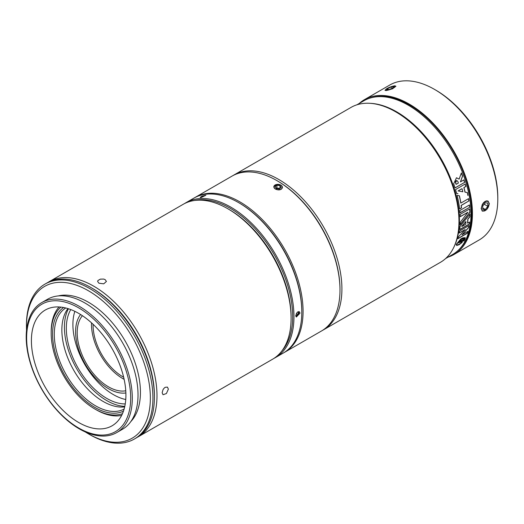 <?xml version="1.0" encoding="UTF-8"?>
<svg xmlns="http://www.w3.org/2000/svg" width="524" height="524" viewBox="0 0 524 524"><rect width="100%" height="100%" fill="white"/><g stroke="black" fill="none" stroke-linecap="round" stroke-linejoin="round"><path stroke-width="0.79" d="M59.055 306.959A63.692 36.772 -120 0 0 51.188 331.777L51.188 333.264A61.878 35.724 60 0 1 60.922 307.11M122.459 413.691A61.878 35.724 60 0 1 94.942 409.048L96.226 409.788A63.692 36.772 -120 0 0 121.653 415.388M94.942 409.048A61.878 35.724 60 0 1 51.188 333.264M63.6 307.509A59.919 34.591 -120 0 0 64.983 375.819A59.919 34.591 -120 0 0 123.448 411.17M65.749 307.981A58.38 33.706 -120 0 0 66.378 375.014A58.38 33.706 -120 0 0 124.116 409.074M67.924 308.59A58.38 33.706 -120 0 0 73.956 370.638A58.38 33.706 -120 0 0 124.679 406.886M68.434 308.747A59.919 34.591 -120 0 0 76.832 368.981A59.919 34.591 -120 0 0 124.791 406.362M70.786 309.573A57.221 33.038 -120 0 0 78.174 368.202A57.221 33.038 -120 0 0 125.249 403.919M74.847 311.335A57.221 33.038 -120 0 0 84.757 364.403A57.221 33.038 -120 0 0 125.76 399.517M322.424 330.434A89.434 51.634 -120 0 0 323.393 329.891A89.434 51.634 -120 0 0 341.917 288.953A89.434 51.634 -120 0 0 302.879 198.95A89.434 51.634 -120 0 0 233.966 174.99A89.434 51.634 -120 0 0 233.01 175.566M323.393 329.891L440.435 262.321A89.434 51.634 -120 0 0 458.959 221.383A89.434 51.634 -120 0 0 419.921 131.38A89.434 51.634 -120 0 0 351.001 107.42L233.966 174.99M497.8 198.956L497.8 197.476A87.619 50.586 -120 0 0 435.844 90.167L434.56 89.421A89.434 51.634 60 0 1 497.8 198.956A89.434 51.634 60 0 1 479.277 239.894L453.915 254.54A89.434 51.634 -120 0 0 472.438 213.596A89.434 51.634 -120 0 0 433.4 123.592A89.434 51.634 -120 0 0 364.488 99.632A89.434 51.634 -120 0 0 359.32 103.405M364.488 99.632L389.843 84.993A89.434 51.634 60 0 1 434.56 89.421M448.072 257.127A89.434 51.634 -120 0 0 453.915 254.54M481.17 208.559L482.309 204.465L483.593 202.644L485.145 201.36L486.737 200.83L488.119 201.111L489.39 203.81L486.737 209.593L482.309 211.179L481.17 208.559M390.747 86.853L394.533 85.805L395.862 86.139L392.6 88.766L386.312 90.554L385.029 90.338L385.906 89.316M457.95 250.57A88.523 51.11 -120 0 0 471.796 213.229A88.523 51.11 -120 0 0 436.223 127.489A88.523 51.11 -120 0 0 369.937 98.126M91.824 288.049A87.619 50.586 60 0 1 154.416 395.725A87.619 50.586 -120 0 0 92.466 288.416L91.183 287.676A89.434 51.634 60 0 1 154.416 397.205A89.434 51.634 60 0 1 135.893 438.149L134.406 439.007A89.434 51.634 -120 0 0 147.139 364.213A89.434 51.634 -120 0 0 84.836 285.947A89.434 51.634 -120 0 0 44.972 284.106A89.434 51.634 -120 0 0 26.449 325.044L26.449 326.524A87.619 50.586 60 0 1 83.65 288.22A87.619 50.586 60 0 1 150.316 395.293A87.619 50.586 60 0 1 88.405 433.833A87.619 50.586 60 0 1 85.196 431.887M44.972 284.106L46.466 283.242A89.434 51.634 60 0 1 86.322 285.089A89.434 51.634 60 0 1 91.183 287.676M88.405 433.833L89.689 434.579A89.434 51.634 -120 0 0 134.406 439.007M26.534 330.284A87.619 50.586 60 0 1 26.449 326.524M130.803 421.591A73.576 42.477 -120 0 0 133.692 358.868A73.576 42.477 -120 0 0 84.41 300.095A73.576 42.477 -120 0 0 58.256 295.929M116.767 432.555L122.485 429.254A75.03 43.315 -120 0 0 133.168 366.505A75.03 43.315 -120 0 0 80.899 300.848A75.03 43.315 -120 0 0 47.455 299.302L41.737 302.603A75.03 43.315 -120 0 0 41.737 389.24A75.03 43.315 -120 0 0 116.767 432.555A75.03 43.315 -120 0 0 127.45 369.806A75.03 43.315 -120 0 0 75.181 304.149A75.03 43.315 -120 0 0 41.737 302.603M74.663 305.721A73.576 42.477 -120 0 0 35.737 377.084A73.576 42.477 -120 0 0 125.583 420.969A73.576 42.477 -120 0 0 74.663 305.721M75.03 311.426A66.823 38.58 -120 0 0 45.247 310.051A66.823 38.58 -120 0 0 45.247 387.216A66.823 38.58 -120 0 0 112.07 425.796A66.823 38.58 -120 0 0 121.588 369.905A66.823 38.58 -120 0 0 75.03 311.426M485.348 209.515L482.787 209.377L482.722 206.05L485.211 202.853L487.772 202.991L487.844 206.318L485.348 209.515L482.761 208.015M487.844 206.318L484.163 204.196M482.041 210.334A5.364 3.098 -60 0 1 484.255 202.559A5.364 3.098 -60 0 1 489.069 203.993A5.364 3.098 -60 0 1 485.283 210.563A5.364 3.098 -60 0 1 482.041 210.334M393.02 87.914L389.247 89.499L386.647 89.768L387.826 88.445L391.598 86.86L394.199 86.591L393.02 87.914M391.598 86.86L392.149 88.281M387.826 88.445L388.277 89.597M388.893 89.892A5.364 1.133 158.8 0 1 385.454 89.846A5.364 1.133 158.8 0 1 390.013 87.122A5.364 1.133 158.8 0 1 395.214 86.054A5.364 1.133 158.8 0 1 393.95 87.737A5.364 1.133 158.8 0 1 388.893 89.892M339.991 290.067L339.991 289.327A88.523 51.11 -120 0 0 277.399 180.904L276.757 180.531A89.434 51.634 60 0 1 339.991 290.067A89.434 51.634 60 0 1 321.467 331.004L284.552 352.318A89.434 51.634 -120 0 0 284.552 249.051A89.434 51.634 -120 0 0 195.124 197.417A89.434 51.634 -120 0 0 194.483 197.797M195.124 197.417L232.04 176.103A89.434 51.634 60 0 1 276.757 180.531M283.91 352.685A89.434 51.634 -120 0 0 284.552 352.318M275.015 188.869L273.738 186.734L276.561 184.461L281.244 185.273L282.508 187.507L281.218 189.295L279.796 189.806L278.113 189.898L275.015 188.869M238.879 202.775A88.523 51.11 60 0 1 301.791 311.747M98.918 283.209L97.628 281.454L97.962 280.51L100.346 279.135L103.713 279.076L105.141 279.613L106.431 281.454L103.713 283.831L98.918 283.209M137.164 437.37A89.434 51.634 -120 0 0 138.46 436.662A89.434 51.634 -120 0 0 156.984 395.725A89.434 51.634 -120 0 0 117.946 305.721A89.434 51.634 -120 0 0 49.033 281.761A89.434 51.634 -120 0 0 47.763 282.534M162.152 392.738L163.03 389.646L164.012 388.271L165.191 387.301L167.431 387.105L168.381 389.142L166.396 393.537L163.03 394.736L162.152 392.738M49.033 281.761L183.138 204.334A89.434 51.634 60 0 1 227.855 208.762A89.434 51.634 60 0 1 291.095 318.297A89.434 51.634 60 0 1 272.572 359.235L138.46 436.662M291.095 318.297L291.095 316.81A87.619 50.586 -120 0 0 229.139 209.508L227.855 208.762M301.791 312.121L301.791 311.38A88.523 51.11 -120 0 0 239.199 202.958L238.558 202.585A89.434 51.634 60 0 1 301.791 312.121A89.434 51.634 60 0 1 283.268 353.058L275.447 357.578A89.434 51.634 -120 0 0 293.971 316.634A89.434 51.634 -120 0 0 254.933 226.63A89.434 51.634 -120 0 0 186.02 202.67A89.434 51.634 -120 0 0 184.599 203.541M186.02 202.67L193.841 198.157A89.434 51.634 60 0 1 238.558 202.585M273.987 358.364A89.434 51.634 -120 0 0 275.447 357.578M295.733 315.618L297.029 312.54L297.848 311.872L299.387 311.734L300.036 313.136L296.342 317L295.733 315.618M200.875 197.613L200.194 197.391L202.14 196.094L205.867 195.288L200.875 197.613M194.456 200.496A88.523 51.11 60 0 1 259.138 233.239A88.523 51.11 60 0 1 292.687 316.634A88.523 51.11 60 0 1 281.552 351.355M298.687 311.59A2.993 1.729 -60 0 1 298.883 312.507A2.993 1.729 -60 0 1 298.536 314.059A2.993 1.729 -60 0 1 296.767 316.182A2.993 1.729 -60 0 1 295.89 316.463M297.77 311.918L298.425 312.402L297.874 314.564L296.217 315.893L295.733 315.527M297.874 314.564L296.263 313.634M298.425 312.402L297.678 311.977M281.178 187.546L279.227 188.961L276.174 188.483L275.08 186.603L277.032 185.188L280.085 185.66L281.178 187.546M279.875 188.489L276.79 187.952L276.141 188.424M280.085 185.66L279.842 188.43M277.032 185.188L276.79 187.952M279.646 189.688A4.29 2.705 -175 0 1 274.307 188.09A4.29 2.705 -175 0 1 275.821 184.671A4.29 2.705 -175 0 1 280.818 185.11A4.29 2.705 -175 0 1 282.351 187.723A4.29 2.705 -175 0 1 279.646 189.688M445.603 258.555L452.612 254.507A88.752 51.241 -120 0 0 470.997 213.877A88.752 51.241 -120 0 0 432.254 124.561A88.752 51.241 -120 0 0 363.866 100.778L356.851 104.826M453.614 247.669A88.752 51.241 -120 0 0 459.437 220.545A88.752 51.241 -120 0 0 370.285 103.333M455.919 241.996A88.569 51.136 -120 0 0 459.312 220.473A88.569 51.136 -120 0 0 376.343 104.171M455.022 187.867L464.677 182.372L455.042 187.926A88.752 51.241 -120 0 0 453.679 183.786L456.489 177.76L459.129 179.123L461.362 172.946A88.752 51.241 60 0 1 462.581 176.175L460.432 181.874L463.878 179.883A88.752 51.241 60 0 1 464.677 182.372M459.129 179.123L456.437 177.767M460.432 181.874L462.469 176.182A88.569 51.136 -120 0 0 461.31 173.097M464.559 182.359A88.569 51.136 -120 0 0 463.779 179.942M460.059 226.434L469.943 214.152A88.752 51.241 60 0 1 469.943 214.48A88.752 51.241 60 0 1 469.917 216.746A320.623 261.135 143.2 0 1 467.939 219.209A88.752 51.241 60 0 1 467.657 223.159L469.583 222.045A88.752 51.241 60 0 1 469.347 224.115L459.718 229.676A88.752 51.241 -120 0 0 460.059 226.434M467.657 223.159L467.526 223.067A88.569 51.136 -120 0 0 467.808 219.124A320.917 261.325 -36.7 0 0 469.786 216.667A88.569 51.136 -120 0 0 469.818 214.408A88.569 51.136 -120 0 0 469.818 214.316M459.738 229.499L469.222 224.023A88.569 51.136 -120 0 0 469.439 222.13M459.614 208.84L461.428 207.792A88.569 51.136 -120 0 0 461.113 205.428L468.816 200.974L461.238 205.474A88.752 51.241 60 0 1 461.552 207.845L459.627 208.958A88.752 51.241 -120 0 0 457.118 195.367A320.623 4.31 10.8 0 0 459.41 195.779A88.752 51.241 60 0 1 460.871 203.076L468.574 198.629A88.752 51.241 60 0 1 468.947 201.026M460.871 203.076L460.747 203.03A88.569 51.136 -120 0 0 459.286 195.76M468.816 200.974A88.569 51.136 -120 0 0 468.463 198.688M456.594 245.494L459.096 244.734L462.096 242.507L456.646 245.566L457.256 243.326C459.705 242.232 461.316 241.964 462.096 242.507L462.247 242.029M461.978 242.376L462.161 241.977M463.832 240.876L464.526 238.047L460.347 239.481L456.135 244.577L460.655 239.075L465.168 237.529L464.159 240.961A4.369 1.277 138.6 0 0 463.832 240.876M461.31 238.584L463.137 237.745L464.467 237.994M464.041 240.837L465.194 238.806L465.109 237.47M459.882 241.885L463.354 240.968L458.271 242.782L463.255 239.848L459.902 240.837L460.19 240.418L459.535 241.158L461.061 240.922L457.432 243.077L460.982 239.455L463.871 238.702L463.354 240.968M457.734 242.645L460.629 241.04M459.515 241.079L459.876 240.601M460.046 240.673L462.83 239.992M463.236 240.837L463.806 238.649M460.013 212.737L469.648 207.301L460.02 212.862A88.752 51.241 -120 0 0 459.803 210.53L469.432 204.969A88.752 51.241 60 0 1 469.648 207.301M469.524 207.242A88.569 51.136 -120 0 0 469.321 205.035M460.242 216.556L467.952 212.246L460.249 216.694A88.752 51.241 -120 0 0 460.131 214.401L469.759 208.847A88.752 51.241 60 0 1 469.917 212.39L460.177 224.763A88.752 51.241 -120 0 0 460.288 222.215L467.952 212.246M460.19 224.508L469.792 212.325A88.569 51.136 -120 0 0 469.642 208.912M463.838 187.599L463.963 187.612A88.752 51.241 60 0 1 465.129 192.19L465.004 192.164A88.569 51.136 -120 0 0 463.838 187.599L465.764 186.485A88.569 51.136 -120 0 0 465.076 184.081M465.764 186.485L463.963 187.612M457.963 193.677L456.627 193.435A88.752 51.241 -120 0 0 455.546 189.583L465.174 184.022A88.752 51.241 60 0 1 465.888 186.498M465.129 192.19A320.623 7.428 11.4 0 0 467.401 192.59A88.752 51.241 60 0 1 467.998 195.459M467.873 195.426A88.569 51.136 -120 0 0 467.277 192.57M459.528 231.032L469.157 225.477A88.752 51.241 60 0 1 468.823 227.475L461.939 234.817L467.984 231.326A88.752 51.241 60 0 1 467.474 233.18L457.845 238.741A88.752 51.241 -120 0 0 458.349 236.887L465.24 229.545L459.194 233.029A88.752 51.241 -120 0 0 459.528 231.032M461.939 234.817L468.698 227.37A88.569 51.136 -120 0 0 469 225.562M457.911 238.518L467.356 233.069A88.569 51.136 -120 0 0 467.801 231.431M459.227 232.839L465.24 229.545M456.168 184.33L458.376 183.059A88.752 51.241 -120 0 0 457.812 181.402L456.673 180.479L455.605 182.673A88.752 51.241 60 0 1 456.168 184.33L456.057 184.33A88.569 51.136 -120 0 0 455.494 182.673L455.52 181.324L456.62 180.485M461.88 226.492L461.749 226.407A320.924 268.308 -35.5 0 0 465.81 221.567L465.941 221.652A320.629 268.111 144.4 0 1 461.88 226.492L465.731 224.272A88.752 51.241 -120 0 0 465.941 221.652M461.624 191.561A320.924 1.814 -170.3 0 0 461.5 191.542A320.924 1.814 -170.3 0 0 458.061 190.933L461.913 188.706L458.179 190.946A320.629 2.011 9.8 0 1 461.742 191.581A320.629 2.011 9.8 0 1 462.836 191.777A88.752 51.241 -120 0 0 462.037 188.725M80.585 314.518A46.485 26.842 -120 0 0 85.222 364.134A46.485 26.842 -120 0 0 125.871 392.961M82.419 315.703A44.219 25.532 -120 0 0 86.355 363.479A44.219 25.532 -120 0 0 125.76 390.78M91.523 322.843A44.219 25.532 -120 0 0 124.129 379.324M93.108 324.317A41.946 24.215 -120 0 0 123.651 377.214M154.416 395.725L154.416 397.205M385.454 89.846L385.16 90.469M395.214 86.054L395.882 86.336"/></g></svg>
